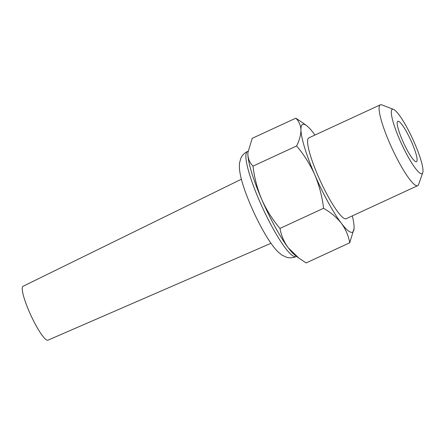 <?xml version="1.0" encoding="UTF-8"?>
<svg xmlns="http://www.w3.org/2000/svg" width="445" height="445" viewBox="0 0 445 445"><rect width="100%" height="100%" fill="white"/><g stroke="black" fill="none" stroke-linecap="round" stroke-linejoin="round"><path stroke-width="0.67" d="M354.031 228.68L349.737 242.781C348.496 235.75 345.715 229.27 341.398 223.34A59.369 10.207 -114.8 0 1 314.838 174.935A59.369 10.207 -114.8 0 1 300.954 129.879A59.369 10.207 -114.8 0 1 306.583 125.624A59.369 10.207 -114.8 0 1 313.636 133.233A59.369 10.207 -114.8 0 1 314.971 135.035M352.323 215.875A59.369 10.207 -114.8 0 1 354.081 226.694A59.369 10.207 -114.8 0 1 354.059 228.363A59.369 10.207 -114.8 0 1 341.398 223.34C336.815 217.538 330.874 212.515 323.576 208.277C322.213 196.757 319.304 185.643 314.838 174.935C310.087 164.35 304.013 154.699 296.615 145.971C299.513 140.036 300.959 134.668 300.954 129.879C300.681 125.223 298.968 121.318 295.814 118.175L303.084 123.02M411.909 142.745A22.261 3.827 -114.8 0 1 416.492 161.696A22.261 3.827 -114.8 0 1 403.676 143.095A22.261 3.827 -114.8 0 1 397.813 121.279A22.261 3.827 -114.8 0 1 411.909 142.745M414.718 143.49A35.428 6.091 -114.8 0 1 422.75 172.71A35.428 6.091 -114.8 0 1 401.624 144.041A35.428 6.091 -114.8 0 1 393.486 109.375A35.428 6.091 -114.8 0 1 414.718 143.49M422.75 172.71L418.617 184.486A44.528 7.654 -114.8 0 1 417.694 185.665A44.528 7.654 -114.8 0 1 392.067 148.458A44.528 7.654 -114.8 0 1 380.336 104.831A44.528 7.654 -114.8 0 1 381.838 104.887L393.486 109.375M417.694 185.665L346.193 218.706A44.528 7.654 -114.8 0 1 320.567 181.499A44.528 7.654 -114.8 0 1 308.841 137.867L380.336 104.831M295.814 118.175L252.209 138.323L247.904 152.563L247.865 154.415C248.138 159.076 249.851 162.976 253.005 166.124C254.368 177.644 257.277 188.758 261.743 199.466C266.494 210.046 272.568 219.702 279.966 228.424C281.212 235.461 283.993 241.941 288.31 247.871L298.862 258.083L306.132 262.934L349.737 242.781M279.966 228.424L323.576 208.277M253.005 166.124L296.615 145.971M270.994 243.282L47.96 340.169A29.681 5.101 -114.8 0 1 30.894 315.36A29.681 5.101 -114.8 0 1 23.057 286.28L241.39 179.213M298.856 258.094L295.363 255.486A59.369 10.207 -114.8 0 1 288.31 247.871A59.369 10.207 -114.8 0 1 261.743 199.466A59.369 10.207 -114.8 0 1 247.865 154.415A59.369 10.207 -114.8 0 1 247.887 152.741A59.369 10.207 -114.8 0 1 247.91 152.479M296.053 256.593A57.883 9.951 -114.8 0 1 262.739 208.221A57.883 9.951 -114.8 0 1 247.492 151.5C244.466 152.935 242.23 155.227 240.784 158.387L239.466 163.304L239.404 168.466C240.083 175.625 242.603 184.859 246.964 196.162C251.998 209.167 257.827 221.426 264.452 232.935C269.236 241.235 273.725 247.515 277.925 251.787L281.835 255.041L286.43 257.227C289.784 258.183 292.994 257.972 296.053 256.593L296.542 256.365M306.583 125.624L303.089 123.015M248.026 151.256L247.492 151.5"/></g></svg>
